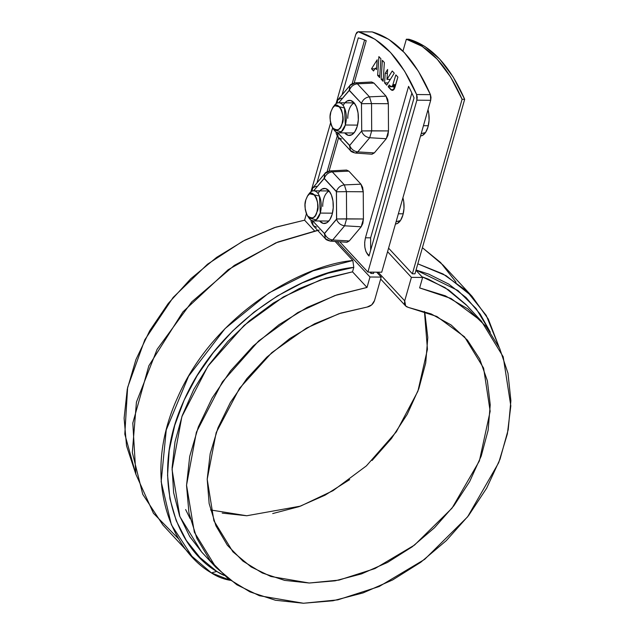 <?xml version="1.0" encoding="UTF-8"?>
<svg xmlns="http://www.w3.org/2000/svg" width="635" height="635" viewBox="0 0 635 635"><rect width="100%" height="100%" fill="white"/><g stroke="black" fill="none" stroke-linecap="round" stroke-linejoin="round"><path stroke-width="0.95" d="M414.965 273.82L464.677 99.306L453.144 76.946L439.706 59.118L424.807 46.411L408.94 39.251L406.352 39.227L402.955 51.141L406.352 39.227L408.94 39.251C431.363 45.783 449.937 65.802 464.677 99.306L462.089 99.282L450.556 76.922L437.118 59.095L422.211 46.387L406.352 39.227C428.768 45.76 447.35 65.778 462.089 99.282L412.377 273.796L462.089 99.282L464.677 99.306L414.965 273.82L412.377 273.796L388.572 248.15L412.377 273.796L414.965 273.82M327.065 171.799L337.241 136.065L327.065 171.799M352.147 83.741L364.601 40.005L352.147 83.741M371.332 272.121L370.959 273.431L369.737 272.113L370.959 273.431L371.332 272.121M373.92 272.145L373.547 273.455L373.92 272.145M422.037 135.66A17.558 8.953 90.5 0 0 427.998 109.768L428.808 113.578L429.069 120.404L427.99 126.936L425.712 132.199L422.6 135.374L420.505 136.073M402.915 197.818L403.717 201.644L403.987 208.463L402.9 215.003L400.629 220.258L397.51 223.433L395.422 224.131M185.634 509.564L190.198 518.739L185.634 509.564M402.915 197.826A17.558 8.953 90.5 0 1 396.946 223.718M369.991 276.995L381.206 277.09L376.642 272.169L381.206 277.09L369.991 276.995L367.014 287.449L336.939 294.854L307.269 307.396L279.027 324.652L253.182 346.027L230.624 370.784L212.122 398.066L198.326 426.942L189.698 456.414L186.539 485.473L188.96 513.112L196.882 538.385L210.018 560.427L227.933 578.477L249.999 591.907L275.455 600.258L303.435 603.25L332.978 600.774L363.053 592.915L392.636 579.945L420.711 562.308L446.31 540.615L468.551 515.612L486.672 488.156L500.039 459.184L508.206 429.712L510.889 400.733L507.984 373.261L499.61 348.234L486.037 326.501L467.749 308.832L445.357 295.823L419.648 287.917L422.624 277.463L415.973 270.296L422.624 277.463L411.409 277.36L422.624 277.463L419.648 287.917L451.017 298.466L481.409 321.159L503.198 356.783L510.818 405.9L507.373 433.911L498.721 462.653L467.582 516.866L424.64 559.371L379.159 586.518L337.804 599.869L303.435 603.25L259.421 595.733L236.855 584.787L216.003 567.484L194.35 532.201L186.547 485.156L196.382 432.221L222.409 381.857L258.596 341.027L297.815 312.555L334.828 295.569L367.014 287.449L369.991 276.995L337.129 241.586L369.991 276.995M373.547 273.455L370.959 273.431L373.547 273.455M387.572 251.682L411.409 277.36L404.717 300.839L404.471 303.133L405.059 305.149L406.408 306.641L408.353 307.411L431.157 313.92L451.088 324.969L467.463 340.177L479.695 359.005L487.378 380.802L490.228 404.812L488.148 430.197L481.219 456.073L469.678 481.536L453.922 505.714L434.507 527.748L412.107 546.878L387.501 562.443L361.537 573.889L335.137 580.827L309.197 583.017L284.639 580.382L262.311 573L242.991 561.149L227.354 545.227L215.932 525.796L209.137 503.523L207.201 479.195L210.193 453.652L218.003 427.784L230.362 402.487L246.84 378.651L266.867 357.1L289.743 338.582L314.666 323.755L340.781 313.118L367.165 307.046L371.729 304.856L374.523 300.569L381.206 277.09L374.523 300.569C373.229 304.094 370.784 306.26 367.165 307.046L339.019 313.69L306.459 328.097L271.748 352.679L239.53 388.326L216.186 432.594L207.201 479.274L213.9 520.764L232.902 551.807L251.127 566.928L270.827 576.477L309.197 583.017L339.011 580.104L374.912 568.587L414.488 545.092L452.017 508.183L479.393 460.923L490.164 411.25L483.608 368.133L464.518 336.844L436.832 316.46L408.353 307.411L405.678 306.014L404.717 300.839L378.135 272.185L404.717 300.839L411.409 277.36L387.572 251.682M224.266 575.453L216.789 571.444L199.954 557.49L186.325 540.456L176.244 520.748L169.934 498.832L167.561 475.242L169.18 450.54L174.736 425.315L184.118 400.169L197.088 375.714L213.344 352.52L232.489 331.145L254.063 312.11L277.566 295.862L302.419 282.797L328.025 273.225L353.79 267.367L352.83 260.501L335.153 241.451L352.83 260.501L353.79 267.367L352.52 271.836L367.014 287.449L352.52 271.836L320.334 279.956L283.329 296.942L244.102 325.406L207.915 366.236L181.888 416.608L172.053 469.543L179.856 516.588L201.517 551.871L216.003 567.484M306.403 213.797L304.586 220.186L314.539 230.91L304.586 220.186L275.741 227.179L242.832 241.181L207.51 264.216L173.172 297.418L144.812 339.788L127.635 387.382L124.801 434.126L135.827 474.099L126.54 445.849L124.111 418.211L127.27 389.152L135.898 359.68L149.693 330.803L168.196 303.514L190.754 278.765L216.598 257.389L244.84 240.133L274.51 227.584L304.586 220.186L306.403 213.797M481.409 321.159L466.916 305.546L445.064 287.615L421.973 276.765L428.252 279.106L448.77 290.02L466.153 304.729M424.95 313.539L427.8 337.55L425.72 362.934L418.79 388.81L407.249 414.274L391.501 438.452L372.078 460.486M349.679 479.615L325.072 495.173L299.109 506.627L272.709 513.564M246.769 515.755L222.21 513.112M317.587 230.315L277.805 242.046L234.259 265.43L191.77 301.855L157.099 349.353L136.43 402.122L132.318 452.493L142.756 494.347L162.949 525.066L191.929 556.292L211.391 572.889L230.394 580.35A75.24 56.952 137.1 0 1 211.391 572.889L216.789 571.444C179.173 550.077 147.153 481.29 183.769 400.963C218.742 320.286 303.601 272.177 353.79 267.367L352.52 271.836L325.668 278.193L299.053 288.679L273.407 303.006L249.42 320.786L227.767 341.527L209.034 364.657L193.731 389.541L182.285 415.504L175.006 441.825L172.093 467.789L173.625 492.681L179.57 515.818L189.754 536.567L201.668 552.037M224.258 575.445A70.223 53.157 -42.9 0 1 216.789 571.444L211.391 572.889C172.664 550.918 139.756 479.933 177.721 397.264C214.011 314.254 301.403 265.2 352.83 260.501L313.095 270.827L268.923 292.918L225.068 328.573L188.579 376.198L166.251 429.943L161.155 481.703L171.394 524.796L191.929 556.292M472.043 296.323L446.095 275.677L417.814 263.827L443.032 273.963L466.661 290.917L486.267 315.444L499.158 347.289L488.291 319.032L472.043 296.323L443.055 265.089L422.41 247.706L440.587 262.517L456.025 282.123M490.299 332.161L480.219 314.135L466.074 297.553L448.77 284.107L428.728 274.122L416.052 270.018L457.875 290.481L476.083 308.539L490.299 332.161M178.967 539.258L153.44 513.278L135.858 474.21L132.802 423.077L148.844 365.8L182.936 311.849L228.187 269.692L275.804 242.872L319.246 230.021M210.55 509.953L246.769 515.755L300.522 506.127L333.05 490.672L366.419 465.852L396.351 431.792L417.894 391.239L427.442 349.29L424.442 311.436M372.197 31.917C395.645 38.671 415.052 59.587 430.435 94.655L416.623 94.536L416.885 100.187L367.911 272.097L339.773 241.776L367.911 272.097L381.722 272.217L430.689 100.306L416.885 100.187L430.689 100.306L430.435 94.655L416.623 94.536L404.59 71.136L390.549 52.499L374.975 39.235L358.394 31.798L356.894 32.29L355.791 34.361L336.042 103.711L355.791 34.361L358.069 31.75L372.197 31.917L388.779 39.354L404.352 52.618L418.394 71.263L430.435 94.655L431.006 97.393L430.689 100.306L381.722 272.217L367.911 272.097L416.885 100.187L417.203 97.274L416.623 94.536C401.249 59.468 381.833 38.552 358.394 31.798L372.197 31.917L358.394 31.798M330.597 122.833L310.952 191.77L330.597 122.833M376.531 69.548L375.277 68.199L373.539 70.977L371.523 68.802L377.174 59.801L376.531 69.548L375.277 68.199L373.539 70.977L371.523 68.802L377.174 59.801L376.531 69.548M382.357 60.341L384.373 62.516L383.135 81.312L381.119 79.145L382.357 60.341L384.373 62.516L383.135 81.312L381.119 79.145L382.357 60.341M408.583 86.352A176.562 90.035 90.5 0 1 414.036 97.909L368.998 256L365.99 251.666L364.863 247.333L364.673 242.459L365.45 237.792L408.583 86.352L365.45 237.792L370.626 237.831L411.869 93.059L370.626 237.831L365.45 237.792C363.911 244.808 364.728 250.484 367.887 254.802L368.998 256L414.036 97.909A176.562 90.035 90.5 0 0 408.583 86.352M371.658 82.002L373.928 83.082L386.024 96.123L387.707 99.298L388.342 103.711L388.493 130.921L387.914 135.398L386.27 138.732L374.325 152.9L372.062 154.202M312.626 220.821L324.398 233.513L336.542 219.329L336.479 191.778L324.088 178.419L324.802 173.633L330.263 170.91L332.295 171.871L348.845 171.14L346.559 170.061L348.845 171.14L360.942 184.182L362.625 187.357L363.252 191.77L363.41 218.98L362.831 223.456L361.188 226.79L349.242 240.967L346.98 242.26M358.299 37.854A176.562 90.035 90.5 0 1 366.22 40.711L354.179 83.002L366.22 40.711A176.562 90.035 90.5 0 0 358.299 37.854L342.059 94.861L358.299 37.854M338.558 137.827L329.089 171.061L338.558 137.827M316.968 182.928L332.645 127.913L316.968 182.928M390.906 89.686L388.168 86.733L389.263 84.987L391.041 86.622L392.509 85.892L395.851 74.89L397.891 77.081L394.208 89.098L393.168 90.162L392.009 90.368L388.168 86.733L389.263 84.987L391.041 86.622L392.509 85.892L395.851 74.89L397.891 77.081L394.97 87.352L392.311 90.4L390.906 89.686L393.74 89.71L390.906 89.686M386.969 79.375L392.24 70.993L394.256 73.16L386.715 85.169L384.588 82.875L385.215 73.295L387.628 69.461L386.969 79.375L392.24 70.993L394.256 73.16L386.715 85.169L384.588 82.875L385.215 73.295L387.628 69.461L386.969 79.375L390.334 79.407L386.969 79.375M380.905 58.777L379.666 77.581L377.65 75.406L378.889 56.61L380.905 58.777L379.666 77.581L377.65 75.406L378.889 56.61L380.905 58.777M370.618 237.863L370.649 250.214M394.668 88.209L393.406 86.677L388.168 86.733L393.343 86.781L394.668 88.209M389.953 80.018L389.993 79.407L389.953 80.018M324.088 178.419L313.642 190.817L324.279 178.411L336.383 191.445C337.836 187.627 340.503 185.444 344.392 184.904L360.942 184.182L363.252 191.77L346.448 191.651L363.252 191.77L363.41 218.98L361.188 226.79L344.622 225.798L361.188 226.79L349.242 240.967L346.71 242.26L330.43 241.117L325.358 238.689L324.596 233.497C326.088 237.228 328.787 239.379 332.684 239.966L330.43 241.117L332.684 239.966L349.242 240.967L332.684 239.966L344.622 225.798L346.599 218.861L344.622 225.798L332.684 239.966C328.787 239.379 326.088 237.228 324.596 233.497L336.637 218.988L363.41 218.98L346.599 218.861L346.448 191.651L346.599 218.861L336.637 218.988L336.383 191.445C337.836 187.627 340.503 185.444 344.392 184.904L346.448 191.651L336.479 191.778L346.448 191.651L344.392 184.904L332.295 171.871L344.392 184.904L360.942 184.182L348.845 171.14L332.295 171.871C328.406 172.402 325.731 174.585 324.279 178.411C325.731 174.585 328.406 172.402 332.295 171.871L330.263 170.91C326.89 171.744 325.072 172.649 324.802 173.633L324.088 178.419M319.857 190.873L321.929 189.119L325.406 188.508L328.732 190.548L331.383 194.937L332.962 201.009L333.232 207.828L332.145 214.368L329.867 219.623L326.755 222.806L323.271 223.417L319.595 220.964M337.709 132.763L349.679 145.439L361.72 130.929L361.466 103.386L349.369 90.353L338.725 102.759L349.171 90.361L349.885 85.566L349.171 90.361L361.466 103.386C362.918 99.56 365.585 97.385 369.475 96.845L386.024 96.123L388.342 103.711L371.531 103.592L388.342 103.711L388.493 130.921L386.27 138.732L369.713 137.732L386.27 138.732L374.325 152.9L371.792 154.202L355.521 153.059L357.767 151.908L355.521 153.059C352.481 152.329 350.79 151.519 350.441 150.622L349.679 145.439C351.179 149.169 353.87 151.32 357.767 151.908L374.325 152.9L357.767 151.908L369.713 137.732L371.689 130.802L369.713 137.732L357.767 151.908C353.87 151.32 351.179 149.169 349.679 145.439L361.72 130.929L388.493 130.921L371.689 130.802L371.531 103.592L371.689 130.802L361.72 130.929L361.466 103.386C362.918 99.56 365.585 97.385 369.475 96.845L371.531 103.592L361.569 103.711L371.531 103.592L369.475 96.845L357.378 83.812L373.928 83.082L386.024 96.123L369.475 96.845L357.378 83.812C353.489 84.344 350.822 86.527 349.369 90.353C350.822 86.527 353.489 84.344 357.378 83.812L355.346 82.844L357.378 83.812L373.928 83.082L371.642 82.002L355.346 82.844C351.973 83.685 350.155 84.59 349.885 85.566L355.346 82.844M344.948 102.814L347.012 101.06L350.496 100.441L353.814 102.489L356.465 106.878L358.045 112.951L358.315 119.769L357.227 126.309L354.957 131.564L351.838 134.739L348.353 135.358L344.678 132.905M343.154 105.529A17.558 8.953 90.5 0 1 350.456 100.441A17.558 8.953 90.5 0 1 358.323 119.698A17.558 8.953 90.5 0 1 348.393 135.366A17.558 8.953 90.5 0 1 345.035 133.31M369.34 254.818L367.887 254.802L369.34 254.818M361.625 131.262C363.117 134.993 365.816 137.144 369.713 137.732C365.816 137.144 363.117 134.993 361.625 131.262M337.383 132.413L349.48 145.447L350.441 150.622L338.344 137.589L337.32 132.659L338.344 137.589L341.638 139.065M349.885 85.566L337.947 99.743L336.955 103.164L337.947 99.743L341.408 98.179M353.735 152.098L350.441 150.622M318.072 193.588A17.558 8.953 90.5 0 1 325.374 188.5A17.558 8.953 90.5 0 1 333.232 207.756A17.558 8.953 90.5 0 1 323.31 223.425A17.558 8.953 90.5 0 1 319.953 221.369M336.542 219.329C338.034 223.052 340.733 225.211 344.622 225.798C340.733 225.211 338.034 223.052 336.542 219.329M312.301 220.472L324.398 233.513L325.358 238.689C325.707 239.578 327.398 240.387 330.43 241.117M324.802 173.633L312.857 187.801L311.872 191.23L312.857 187.801L316.317 186.238M325.358 238.689L313.253 225.647L312.237 220.718L313.253 225.647L316.555 227.124M395.74 84.645L393.081 84.622L395.74 84.645M395.692 84.812L393.033 84.788L395.692 84.812M395.645 84.971L392.978 84.947L395.645 84.971M395.605 85.122L392.922 85.098L395.605 85.122M395.557 85.273L392.859 85.249L395.557 85.273M395.518 85.415L392.795 85.392L395.518 85.415M395.478 85.55L392.724 85.527L395.478 85.55M395.446 85.685L392.66 85.654L395.446 85.685M395.407 85.804L392.581 85.781L395.407 85.804M395.375 85.923L392.509 85.892L395.375 85.923M395.343 86.027L392.43 86.003L395.343 86.027M395.319 86.13L392.343 86.106L395.319 86.13M395.287 86.225L392.263 86.193L395.287 86.225M395.264 86.304L392.176 86.281L395.264 86.304M395.24 86.384L392.089 86.36L395.24 86.384M395.224 86.455L392.001 86.423L395.224 86.455M395.208 86.519L391.906 86.487L395.208 86.519M395.192 86.566L391.811 86.535L395.192 86.566M395.176 86.614L391.716 86.582L395.176 86.614M395.168 86.646L391.62 86.614L395.168 86.646M395.16 86.67L391.327 86.662L395.153 86.693M383.278 79.161L381.119 79.145L383.278 79.161M387.374 73.319L385.215 73.295L387.374 73.319M388.136 82.907L384.588 82.875L388.136 82.907M376.618 68.215L375.277 68.199L376.618 68.215M374.88 68.834L371.523 68.802L374.88 68.834M379.809 75.43L377.65 75.406L379.809 75.43M347.789 118.316A15.05 7.676 90.5 0 1 354.338 103.1M322.707 206.375A15.05 7.676 90.5 0 1 329.255 191.159M421.211 133.588L425.458 132.58L421.854 133.517M428.292 125.754L423.458 125.706L428.292 125.754M332.597 127.849C329.859 121.364 329.287 116.014 330.906 111.776L332.534 108.021L334.756 105.751L337.248 105.315L339.614 106.775L341.511 109.911L342.638 114.244L342.829 119.118L342.059 123.793L340.431 127.548L338.209 129.818L335.717 130.254L333.343 128.794L331.454 125.659L330.319 121.325L330.129 116.451L330.906 111.776L332.78 107.648C338.399 97.711 346.059 118.189 342.059 123.793C340.662 129.992 337.51 131.342 332.597 127.849L333.978 129.881L341.328 131.826L345.329 125.008L344.527 108.006L334.2 105.648L333.494 106.775A15.05 7.676 90.5 0 1 339.527 102.838A15.05 7.676 90.5 0 1 345.329 125.008L357.537 125.119L345.329 125.008A15.05 7.676 90.5 0 1 337.756 132.771A15.05 7.676 90.5 0 1 333.296 128.73M400.375 220.647L396.772 221.575M396.121 221.647L400.375 220.639M403.209 213.812L398.367 213.773L403.209 213.812M308.404 194.834A15.05 7.676 90.5 0 1 314.436 190.897A15.05 7.676 90.5 0 1 320.246 213.074L332.454 213.177L320.246 213.074A15.05 7.676 90.5 0 1 312.666 220.829A15.05 7.676 90.5 0 1 308.205 216.797M305.824 199.842L307.443 196.08L309.674 193.818L312.158 193.373L314.531 194.834L316.428 197.977L317.556 202.311L317.746 207.185L316.968 211.852L315.349 215.606L313.118 217.876L310.634 218.313L308.261 216.852L306.364 213.717L305.237 209.383L305.046 204.51L305.824 199.842L307.697 195.715C313.309 185.769 320.977 206.248 316.968 211.852C315.579 218.051 312.428 219.4 307.515 215.908C304.768 209.431 304.205 204.073 305.824 199.842M307.697 195.715L309.11 193.707L319.445 196.064L320.246 213.074L316.246 219.885L308.896 217.94L307.515 215.908M380.651 279.043L405.678 306.014M337.947 99.743L336.185 103.608M336.233 132.151L336.233 132.183C335.812 132.882 336.518 134.684 338.344 137.589M346.559 170.061L330.263 170.91M312.857 187.801L311.094 191.675M311.15 220.21L311.15 220.25C310.729 220.94 311.436 222.742 313.253 225.647M354.171 102.894L338.772 102.759M353.901 132.985L338.503 132.85M334.2 105.648L332.78 107.648M329.089 190.952L313.69 190.817M328.819 221.051L313.42 220.909"/></g></svg>
